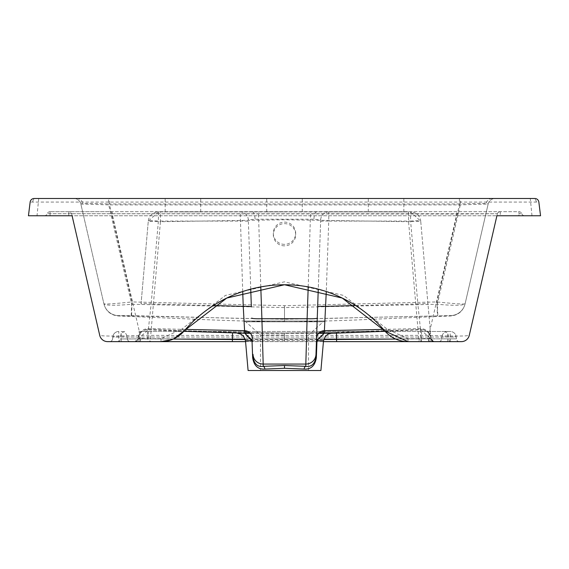 <?xml version="1.0" encoding="UTF-8"?>
<svg xmlns="http://www.w3.org/2000/svg" width="569" height="569" viewBox="0 0 569 569"><rect width="100%" height="100%" fill="white"/><g stroke="black" fill="none" stroke-linecap="round" stroke-linejoin="round"><path stroke-width="0.43" stroke-dasharray="2.85 2.13" d="M182.934 198.496L200.708 198.496L182.934 198.496M182.934 211.931L200.708 211.931L182.934 211.931M386.067 198.496L368.292 198.496L386.067 198.496M386.067 211.931L368.292 211.931L386.067 211.931M248.091 370.504L320.909 370.504M252.01 340.632L316.99 340.632M284.5 335.049L260.502 335.049L284.5 335.049M325.141 321.03L323.199 321.812L245.801 321.812L323.199 321.812L308.498 335.049L308.498 370.504L260.502 370.504L260.502 335.049L245.801 321.812L243.859 321.03L325.141 321.03L243.859 321.03M284.5 307.587L284.5 321.777L245.801 321.812L284.5 321.634L284.507 318.896C308.995 318.825 334.48 318.377 360.952 317.559L450.797 315.61L284.5 319.266L118.174 315.639L131.595 315.639L132.008 301.926C115.016 303.704 105.649 304.337 103.907 303.818L103.914 303.846C105.806 305.581 115.059 305.724 131.667 304.266L284.5 307.587L437.333 304.266C453.913 305.724 463.166 305.581 465.086 303.846L465.093 303.818C463.379 304.337 454.012 303.711 436.992 301.926L284.5 305.702L132.008 301.926L109.589 204.904L459.411 204.904L488.152 204.008A7.113 7.113 0 0 1 495.08 198.496L459.411 198.496L459.411 204.904L436.992 301.926L437.405 315.639M284.5 198.496L266.726 198.496L284.5 198.496M284.5 211.931L266.726 211.931L284.5 211.931M284.5 244.357A11.174 11.117 0 0 1 273.326 233.24A11.174 11.117 0 0 1 284.5 222.116A11.174 11.117 0 0 1 295.674 233.24A11.174 11.117 0 0 1 284.5 244.357M284.5 245.858A11.174 11.117 0 0 1 273.326 234.741A11.174 11.117 0 0 1 284.5 223.624A11.174 11.117 0 0 1 295.674 234.741A11.174 11.117 0 0 1 284.5 245.858M418.805 341.635L434.055 341.635L407.994 341.635L418.805 341.635L418.805 338.697L407.994 338.697L387.155 329.102L343.584 295.425L284.5 281.819L225.416 295.425L181.845 329.102L161.006 338.697L137.983 338.854L134.945 341.635L150.195 341.635L160.43 221.711L284.5 219.755L408.57 221.711L420.726 221.206L431.018 338.854L418.805 338.697L408.57 221.711L408.57 211.931L158.395 211.931L328.811 211.931L328.747 221.085A8.122 0.804 2 0 0 320.624 221.604L320.688 219.776A8.122 8.122 0 0 1 328.811 211.931L408.57 211.931M395.74 339.06L431.018 338.854L434.055 341.635A3.044 3.044 0 0 1 431.018 338.854L431.01 338.783A10.157 0.882 -5 0 0 420.896 338.783L419.182 338.854L419.182 341.635L336.606 341.635L438.628 341.635A3.044 3.044 0 0 0 441.658 338.854L421.423 338.854L421.423 341.635M336.457 333.164L336.428 332.367L324.273 332.63L420.491 329.522L420.896 341.635L430.1 341.635L430.1 338.854L456.409 338.854L441.658 338.854L441.821 337.04A6.095 0.526 5 0 1 447.888 337.04L450.179 337.04A6.095 0.526 -5 0 1 456.253 337.04A6.095 6.095 0 0 0 450.179 331.478L324.358 331.478L450.179 331.478A6.095 6.095 0 0 1 456.253 337.04L429.944 337.04L429.944 331.478M431.01 338.783A10.157 10.157 0 0 0 420.491 329.522C426.416 329.864 429.922 332.95 431.01 338.783L431.018 338.854A3.044 3.044 0 0 0 434.055 341.635L431.985 340.824L431.018 338.854L420.726 221.206L410.605 211.931A10.157 10.157 0 0 1 420.726 221.206A10.157 1.003 175 0 0 410.605 221.085L410.605 211.931M150.195 341.635L245.566 341.635M245.296 339.558L323.704 339.558M141.027 304.038L148.274 221.206L141.027 304.038A10.157 1.003 -175 0 1 151.148 303.924L148.459 328.526L148.104 341.635L149.818 341.635L149.818 338.854L148.104 338.783A10.157 0.882 5 0 0 137.99 338.783L173.261 339.06M421.579 331.478L421.423 338.854L147.577 338.854L147.577 341.635L148.104 341.635L134.945 341.635L136.987 340.852L137.983 338.896M137.968 339.053L148.509 329.522A10.157 10.157 0 0 0 137.99 338.783L137.983 338.854A3.044 3.044 0 0 1 134.945 341.635L137.015 340.824L137.983 338.854A3.044 3.044 0 0 1 134.945 341.635M172.115 339.537L173.495 338.953M242.714 291.541L240.189 211.931A8.122 8.122 0 0 1 248.312 219.776L248.376 221.604A8.122 0.804 -2 0 0 240.253 221.085L158.395 221.085L151.148 303.924L213.389 305.539M328.811 211.931A8.122 8.122 0 0 0 320.688 219.776L313.932 219.207L255.068 219.207L248.312 219.776A8.122 8.122 0 0 0 240.189 211.931M260.787 286.904L258.426 211.931M308.213 286.904L310.574 211.931M158.395 211.931L158.395 221.085A10.157 1.003 -175 0 0 148.274 221.206A10.157 10.157 0 0 1 158.395 211.931L148.274 221.206L160.43 221.711L160.43 211.931M336.428 332.367L420.491 329.522L417.852 303.924A10.157 1.003 175 0 1 427.973 304.038M420.491 329.522L431.032 339.053M148.509 329.522L244.727 332.63L148.509 329.522C142.584 329.864 139.078 332.95 137.99 338.783M232.543 333.164L232.572 332.367M248.376 221.604L251.356 306.89M318.612 333.327L250.388 333.327M245.673 333.327L237.664 333.327M331.336 333.327L323.327 333.327M317.644 306.89L320.624 221.604M253.013 354.345L253.134 357.915M185.515 329.415L148.459 328.526C142.599 328.932 139.142 332.012 138.075 337.78M430.925 337.78C429.858 332.012 426.401 328.932 420.541 328.526L383.485 329.415M355.611 305.539L417.852 303.924L410.605 221.085L328.747 221.085L326.286 291.541M323.434 341.635L147.577 341.635M138.9 341.635L139.056 337.04L112.747 337.04A6.095 0.526 5 0 1 118.821 337.04L121.112 337.04A6.095 0.526 -5 0 1 127.179 337.04L147.421 337.04L147.577 338.854L120.272 338.96L430.1 338.854L429.944 337.04L139.056 337.04L139.056 331.478L244.634 331.478L139.056 331.478M118.821 331.478A6.095 6.095 0 0 0 112.747 337.04L112.591 338.854A3.044 3.044 0 0 1 109.554 341.635A3.044 3.044 0 0 0 112.591 338.854L112.747 337.04A6.095 6.095 0 0 1 118.821 331.478L118.665 341.635M147.421 331.478L147.421 337.04L441.821 337.04L441.658 338.854A3.044 3.044 0 0 1 438.628 341.635L430.1 341.635M459.446 341.635A3.044 3.044 0 0 1 456.409 338.854L456.253 337.04L456.409 338.854A3.044 3.044 0 0 0 459.446 341.635M121.112 331.478A6.095 6.095 0 0 1 127.179 337.04A6.095 6.095 0 0 0 121.112 331.478L121.268 341.635M127.342 338.854A3.044 3.044 0 0 0 130.372 341.635A3.044 3.044 0 0 1 127.342 338.854L127.179 337.04L127.342 338.854M450.335 341.635L450.179 331.478M447.732 341.635L447.888 331.478A6.095 6.095 0 0 0 441.821 337.04A6.095 6.095 0 0 1 447.888 331.478M247.885 331.478L321.115 331.478L247.885 331.478M140.237 341.635L461.359 341.635A8.122 8.122 0 0 0 469.276 335.34C466.68 336.279 453.18 336.293 428.763 335.397L140.237 335.397C115.82 336.293 102.32 336.279 99.724 335.34A8.122 8.122 0 0 0 107.641 341.635L140.237 341.635L140.237 335.397L112.2 214.036L112.2 211.696L50.044 211.696L518.956 211.696A3.044 3.044 0 0 1 521.823 213.731L518.956 213.731L521.823 213.731A3.044 3.044 0 0 0 524.696 215.765L518.956 215.765L524.696 215.765A3.044 3.044 0 0 1 521.823 213.731A3.044 3.044 0 0 0 518.956 211.696L112.2 211.696M428.763 341.635L428.763 335.397L456.8 214.036L497.391 213.731L496.908 215.765L68.735 215.765L72.092 215.765L71.609 213.731L47.177 213.731L497.391 213.731A3.044 3.044 0 0 1 500.265 211.696A3.044 3.044 0 0 0 497.299 214.058L496.908 215.765M72.092 215.765L71.701 214.058A3.044 3.044 0 0 0 68.735 211.696A3.044 3.044 0 0 1 71.609 213.731L456.8 214.036L456.8 211.696M50.044 215.765L50.044 213.731L50.044 215.765L44.304 215.765L68.735 215.765L68.735 211.696M44.304 215.765A3.044 3.044 0 0 0 47.177 213.731A3.044 3.044 0 0 1 44.304 215.765M500.265 211.696L500.265 215.765L518.956 215.765L518.956 211.696L518.956 215.765M50.044 211.696A3.044 3.044 0 0 0 47.177 213.731A3.044 3.044 0 0 1 50.044 211.696L50.044 213.731L50.044 211.696M131.595 315.639L208.048 317.559C234.528 318.377 260.005 318.825 284.493 318.896L284.5 305.702M108.494 198.496L73.92 198.496A7.113 7.113 0 0 1 80.848 204.008L103.914 303.846A15.235 15.235 -13 0 0 118.174 315.639L118.203 315.61A15.235 15.235 167 0 1 103.907 303.818L80.848 204.008L109.589 204.904L109.589 198.496L73.92 198.496A7.113 7.113 0 0 1 80.848 204.008C82.277 203.183 91.495 203.169 108.494 203.951L108.494 198.496L495.08 198.496A7.113 7.113 0 0 0 488.152 204.008C486.723 203.183 477.505 203.169 460.506 203.951L460.506 198.496M131.155 315.951L131.667 304.266L108.494 203.951L460.506 203.951L437.333 304.266L437.846 315.951M465.093 303.818A15.235 15.235 -167 0 1 450.797 315.61L450.826 315.639A15.235 15.235 13 0 0 465.086 303.846L488.152 204.008L465.093 303.818M459.411 198.496L109.589 198.496M250.737 289.144L248.312 219.776M320.688 219.776L318.263 289.144M530.28 198.496L34.183 198.496A4.061 4.061 0 0 0 30.15 202.059L538.85 202.059A4.061 4.061 0 0 0 534.817 198.496L530.28 198.496L531.979 215.765L540.55 215.765L538.85 202.059M38.72 198.496L37.021 215.765L531.979 215.765M30.15 202.059L28.45 215.765L37.021 215.765M430.207 341.635A3.044 2.155 -90 0 1 428.066 338.96M284.5 340.724L284.5 333.036L249.763 332.716L284.5 333.036L284.5 341.635M407.994 341.635L407.994 338.697M384.836 330.966L387.155 329.102M138.793 341.635A3.044 2.155 -90 0 0 140.934 338.96M184.164 330.966L181.845 329.102M161.006 341.635L161.006 338.697M252.387 211.931A8.122 2.696 -90 0 1 255.068 219.207M316.613 211.931A8.122 2.696 -90 0 0 313.932 219.207M284.5 333.036L319.23 332.723L284.5 333.029M118.139 341.635A3.044 2.155 -90 0 0 120.272 338.96M450.861 341.635A3.044 2.155 -90 0 1 448.728 338.96M124.739 331.478A6.095 4.31 -90 0 0 120.464 336.82M444.261 331.478A6.095 4.31 -90 0 1 448.536 336.82M76.723 198.496A7.113 6.529 -90 0 1 83.06 203.873M492.277 198.496A7.113 6.529 -90 0 0 485.94 203.873M32.682 201.853A4.061 2.873 90 0 1 35.506 198.496M536.318 201.853A4.061 2.873 90 0 0 533.494 198.496M165.159 211.931L165.159 198.496M368.292 211.931L368.292 198.496M266.726 211.931L266.726 198.496M273.326 234.741L273.326 233.24M284.571 321.769C270.325 321.805 246.477 321.215 213.026 319.984L118.146 315.951C110.791 315.183 106.076 311.257 103.985 304.166M284.429 321.769C298.817 321.841 331.741 320.923 354.309 320.048L450.854 315.951C458.209 315.183 462.924 311.257 465.015 304.166M295.674 234.741L295.674 233.24M302.274 211.931L302.274 198.496M385.135 331.307L420.47 329.792M148.53 329.792L183.865 331.307M403.841 211.931L403.841 198.496M200.708 211.931L200.708 198.496"/><path stroke-width="0.85" d="M326.286 291.541L324.266 333.235L331.336 333.327L328.192 334.074L325.475 336.123L323.512 340.739L320.909 370.504L248.091 370.504L245.488 340.739L252.515 340.596L252.551 341.108L252.031 340.952L244.734 333.235L252.515 340.596M323.512 340.739L316.99 340.632L316.336 357.752C315.055 365.739 310.987 369.509 304.131 369.075L284.5 368.271L264.87 369.075C257.999 369.501 253.93 365.725 252.664 357.752L253.134 357.915C254.556 364.324 257.921 367.126 263.241 366.322L284.5 365.518L305.759 366.322C311.072 367.133 314.444 364.331 315.866 357.915L316.485 340.596L316.99 340.632L324.266 333.235L316.485 340.596M260.502 370.504L308.498 370.504M173.495 338.953L226.754 298.056L284.5 284.756L342.246 298.056L384.836 330.966L407.994 341.635L323.434 341.635M323.704 339.558L395.74 339.06M245.566 341.635L161.006 341.635L172.115 339.537M173.261 339.06L245.296 339.558M496.908 215.765L540.55 215.765L538.85 202.059A4.061 4.061 0 0 0 534.817 198.496L34.183 198.496A4.061 4.061 0 0 0 30.15 202.059L28.45 215.765L72.092 215.765L99.724 335.34A8.122 8.122 0 0 0 107.641 341.635L161.006 341.635A30.47 30.47 0 0 0 184.164 330.966A132.036 132.036 0 0 1 384.836 330.966A30.47 30.47 0 0 0 407.994 341.635L461.359 341.635A8.122 8.122 0 0 0 469.276 335.34L496.908 215.765L469.276 335.34M232.394 341.635L232.543 333.164M336.457 333.164L336.606 341.635M183.865 331.307L244.734 333.235L243.233 306.371A8.122 0.804 178 0 1 251.356 306.89L250.737 289.144M185.515 329.415L244.556 330.681A8.122 7.994 178 0 1 252.451 338.384M250.388 333.327L245.673 333.327M331.336 333.327L385.135 331.307M323.327 333.327L318.612 333.327M383.485 329.415L324.444 330.681A8.122 7.994 2 0 0 316.549 338.384L317.644 306.89A8.122 0.804 2 0 1 325.767 306.371L355.611 305.539M316.969 340.952L316.449 341.108L316.549 338.384M252.664 357.752L252.031 340.952M264.87 369.075A3.044 1.65 85.3 0 0 263.241 366.322L261.896 318.711L307.104 318.711L308.213 286.904M304.131 369.075A3.044 1.65 94.7 0 1 305.759 366.322L307.104 318.711A10.157 1.003 2 0 0 317.253 318.064L315.866 357.915L316.336 357.752M213.389 305.539L243.233 306.371L242.714 291.541M420.896 341.635L419.182 341.635M148.104 341.635L149.818 341.635M244.634 331.478L247.885 331.478L244.634 331.478M321.115 331.478L324.358 331.478L321.115 331.478M518.956 215.765L500.265 215.765M68.735 215.765L50.044 215.765M253.134 357.915L253.013 354.345A10.157 10.071 -2 0 0 263.163 364.068L305.838 364.068A10.157 10.071 2 0 0 315.987 354.345M318.263 289.144L317.253 318.064M99.724 335.34L72.092 215.765M244.727 332.63L249.77 332.723L244.727 332.63M319.23 332.723L324.273 332.63L319.237 332.716M284.5 368.271L284.5 365.518M260.787 286.904L261.896 318.711A10.157 1.003 -2 0 1 251.747 318.064M431.018 338.896L432.02 340.852L434.047 341.635M237.664 333.327L240.808 334.074L243.525 336.123L245.488 340.739"/></g></svg>
